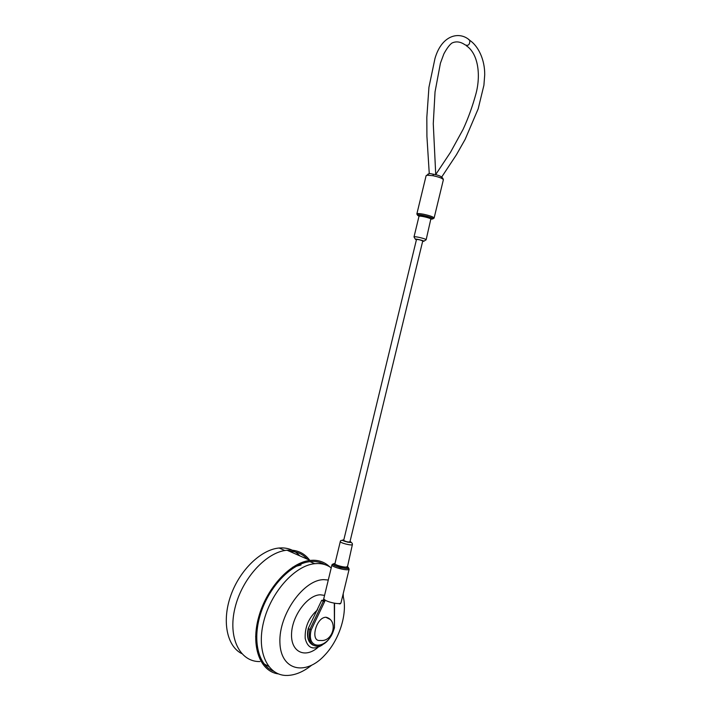 <?xml version="1.0" encoding="UTF-8"?>
<svg xmlns="http://www.w3.org/2000/svg" width="711" height="711" viewBox="0 0 711 711"><rect width="100%" height="100%" fill="white"/><g stroke="black" fill="none" stroke-linecap="round" stroke-linejoin="round"><path stroke-width="1.07" d="M299.695 555.798C295.038 550.678 289.146 548.039 281.991 547.888L279.156 548.012C261.346 549.461 240.025 569.653 230.924 595.125C221.708 620.57 226.747 646.095 241.651 653.56M307.365 559.175C302.726 554.038 296.843 551.407 289.706 551.283L289.448 551.283M309.658 560.188C304.779 553.638 298.22 550.27 289.999 550.083L287.031 550.225C266.652 551.843 242.095 578.185 234.994 607.914C227.636 637.651 239.856 662.074 259.959 661.568M329.566 566.738C325.096 562.437 319.621 560.277 313.133 560.241L310.183 560.419C290.648 562.277 266.945 587.393 258.804 616.65C250.459 645.908 259.933 671.628 278.41 673.912M324.616 564.525C321.123 562.481 317.195 561.459 312.831 561.468L310.014 561.637C291.945 563.405 270.082 585.304 261.097 612.207C251.97 639.082 257.862 665.061 273.513 671.228M331.228 567.858C327.291 564.952 322.714 563.512 317.497 563.53L314.68 563.699C294.825 565.574 270.687 592.307 263.541 622.178C256.156 652.067 267.905 676.312 287.511 675.45C295.385 675.13 303.33 671.797 311.356 665.443M343.36 597.293L343.2 593.747M328.286 580.025L323.914 579.652C303.864 579.412 278.739 614.26 279.903 642.442C280.525 670.855 305.908 676.25 325.025 654.858C339.974 639.029 348.026 611.949 342.835 595.258M324.572 595.365L320.243 594.796C307.596 594.991 292.043 615.744 291.554 633.812C290.719 652.023 304.992 658.724 317.933 647.41M317.533 609.86C308.787 617.601 304.672 627.138 305.197 638.478C307.659 648.281 313.338 650.467 322.234 645.037M334.463 623.929L334.508 615.495M301.011 564.978L292.621 567.254M255.649 636.487L256.822 643.073M320.261 640.46C309.889 642.06 315.862 617.361 325.878 617.246L330.153 619.441M349.919 541.942L422.734 240.993C420.628 239.954 418.548 239.465 416.486 239.509L343.697 540.36C345.439 541.586 347.519 542.111 349.919 541.942L349.928 541.898M323.416 600.155L321.674 600.324L308.219 628.533C306.85 634.763 307.49 639.562 310.147 642.94M334.561 603.23L334.446 627.769C331.104 638.709 325.478 644.886 317.568 646.317C310.583 645.792 308.023 640.176 309.889 629.448L323.336 601.23L321.959 600.582M323.336 601.23L324.038 601.462L324.225 599.337C326.545 602.137 340.613 605.025 341.004 602.795L341.049 602.635M331.948 564.889L323.398 600.217L324.038 601.462M324.225 599.337L324.847 601.204L311.187 629.902L308.521 628.764C306.805 637.34 308.352 642.815 313.169 645.197M443.344 179.874L443.371 179.759C442.58 178.363 439.069 177.003 432.848 175.688L427.222 175.226L426.085 175.795L416.868 213.895M432.848 175.688L433.488 174.257L429.906 173.546L428.04 174.053L427.222 175.226M334.446 627.769L334.303 603.186M428.92 173.831L426.111 175.697M417.704 215.415L416.842 213.993C417.126 213.38 419.348 213.46 423.525 214.224C429.737 215.584 433.266 216.837 434.119 217.993L443.371 179.759C442.909 177.066 439.611 175.226 433.488 174.257L433.71 174.266M346.95 566.756C352.86 571.093 328.002 564.996 334.881 563.796M334.979 563.53C324.963 564.427 355.544 572.017 347.075 566.534L347.048 566.631C346.675 568.258 333.992 565.005 334.979 563.539L340.302 541.56M311.187 629.902C305.614 651.871 329.646 649.125 334.197 627.955M346.47 566.96L347.768 567.618M349.145 569.155C348.621 571.493 330.562 566.863 331.975 564.756C334.037 564.063 328.571 563.343 340.089 567.565C352.807 569.724 347.421 567.227 349.145 569.155L341.004 602.795C340.542 603.915 339.778 604.172 338.703 603.568M332.712 564.303L333.868 564.17M347.492 542.12L348.008 542.262M352.407 544.448L352.389 544.555C352.061 546.004 339.378 542.769 340.32 541.48C340.489 539.791 342.978 540.04 347.803 542.226C351.038 541.986 352.567 542.76 352.389 544.555L347.217 567.911C346.186 569.333 333.85 566.16 334.152 564.561L334.961 563.61M343.813 539.862L343.662 539.862C338.089 540.156 355.313 544.324 350.043 541.409M422.654 241.322C428.555 241.642 411.331 237.483 416.273 239.785L416.406 239.838M431.079 219.335L431.097 219.272C431.39 218.135 418.637 215.184 418.957 216.455L414.015 236.896M415.428 239.305L413.998 236.95C413.642 235.839 426.387 238.816 426.138 239.785L426.12 239.838M419.463 216.197C411.998 212.296 439.194 218.757 430.75 218.881M430.973 219.059C441.353 219.139 410.078 211.665 419.108 216.224L419.152 216.242M432.466 219.024L434.11 218.073M468.576 39.505L469.838 40.385C469.855 44.686 468.265 46.171 465.056 44.829C460.479 41.656 456.107 41.069 451.929 43.06C449.485 44.837 446.792 48.455 443.86 53.912L440.42 63.217L435.043 91.87L433.275 123.678L435.745 174.737M279.156 548.012L284.827 550.518M264.003 663.825L268.589 666.385M287.031 550.225L310.183 560.419M310.014 561.637L314.68 563.699M325.994 617.237C338.667 620.134 333.299 642.229 320.35 640.451M430.848 218.952L426.138 239.785L423.712 241.313M429.266 173.715L426.92 136.396L426.822 117.431L428.937 87.302L434.99 58.435C442.038 34.146 460.097 31.177 469.838 40.385C477.988 45.86 484.893 59.164 484.715 74.868L483.907 85.267L478.183 108.81L465.154 139.356L456.453 154.705L441.727 176.995M466.265 45.7C478.023 53.272 481.071 74.575 475.979 93.692C472.522 106.33 468.238 118.213 463.11 129.331L450.507 152.296L435.736 174.524M321.674 600.324L308.219 628.533"/></g></svg>
